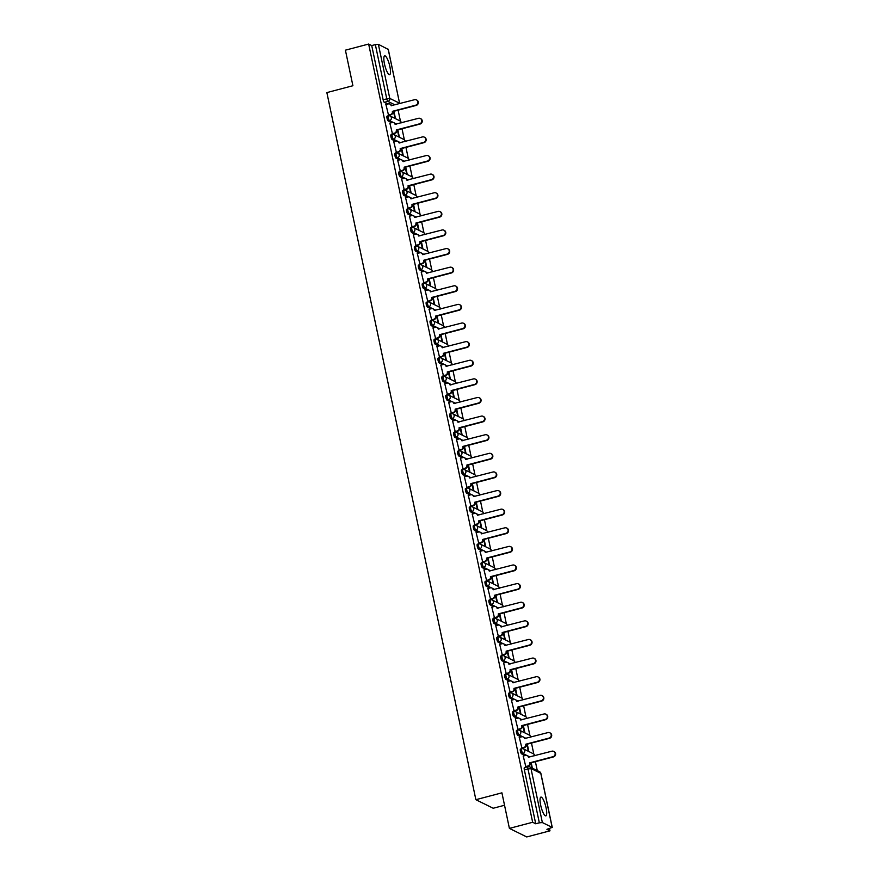 <?xml version="1.0" encoding="UTF-8"?>
<svg xmlns="http://www.w3.org/2000/svg" width="881" height="881" viewBox="0 0 881 881"><rect width="100%" height="100%" fill="white"/><g stroke="black" fill="none" stroke-linecap="round" stroke-linejoin="round"><path stroke-width="1.32" d="M520.594 749.07A2.489 0.595 75.2 0 0 520.462 749.059A2.489 0.595 75.2 0 0 520.407 751.119A2.489 0.595 75.2 0 0 521.607 753.85L522.885 753.508A2.489 0.595 -104.8 0 1 521.695 750.777A2.489 0.595 -104.8 0 1 521.75 748.718A2.489 0.595 -104.8 0 1 521.882 748.74A2.489 2.368 116.3 0 1 524.724 750.513A2.489 2.368 -63.7 0 1 522.885 753.508L526.684 755.38M516.673 730.459A2.489 0.595 75.2 0 0 516.541 730.437A2.489 0.595 75.2 0 0 516.486 732.507A2.489 0.595 75.2 0 0 517.676 735.239L518.964 734.897A2.489 0.595 -104.8 0 1 517.775 732.166A2.489 0.595 -104.8 0 1 517.83 730.107A2.489 0.595 -104.8 0 1 517.962 730.118A2.489 2.368 116.3 0 1 520.803 731.891A2.489 2.368 -63.7 0 1 518.964 734.897L522.763 736.769M512.753 711.848A2.489 0.595 75.2 0 0 512.621 711.826A2.489 0.595 75.2 0 0 512.566 713.885A2.489 0.595 75.2 0 0 513.755 716.616L515.044 716.275A2.489 0.595 -104.8 0 1 513.843 713.555A2.489 0.595 -104.8 0 1 513.909 711.485A2.489 0.595 -104.8 0 1 514.041 711.507A2.489 2.368 116.3 0 1 516.872 713.28A2.489 2.368 -63.7 0 1 515.044 716.275L518.843 718.158M508.833 693.237A2.489 0.595 75.2 0 0 508.7 693.215A2.489 0.595 75.2 0 0 508.634 695.274A2.489 0.595 75.2 0 0 509.835 698.005L511.123 697.664A2.489 0.595 -104.8 0 1 509.923 694.933A2.489 0.595 -104.8 0 1 509.989 692.873A2.489 0.595 -104.8 0 1 510.11 692.895A2.489 2.368 116.3 0 1 512.951 694.668A2.489 2.368 -63.7 0 1 511.123 697.664L514.911 699.536M504.912 674.615A2.489 0.595 75.2 0 0 504.78 674.593A2.489 0.595 75.2 0 0 504.714 676.663A2.489 0.595 75.2 0 0 505.914 679.394L507.203 679.053A2.489 0.595 -104.8 0 1 506.002 676.322A2.489 0.595 -104.8 0 1 506.057 674.262A2.489 0.595 -104.8 0 1 506.19 674.284A2.489 2.368 116.3 0 1 509.031 676.046A2.489 2.368 -63.7 0 1 507.203 679.053L510.991 680.925M500.981 656.004A2.489 0.595 75.2 0 0 500.849 655.982A2.489 0.595 75.2 0 0 500.793 658.052A2.489 0.595 75.2 0 0 501.994 660.772L503.271 660.442A2.489 0.595 -104.8 0 1 502.082 657.711A2.489 0.595 -104.8 0 1 502.137 655.64A2.489 0.595 -104.8 0 1 502.269 655.662A2.489 2.368 116.3 0 1 505.11 657.435A2.489 2.368 -63.7 0 1 503.271 660.442L507.071 662.314M497.06 637.392A2.489 0.595 75.2 0 0 496.928 637.37A2.489 0.595 75.2 0 0 496.873 639.43A2.489 0.595 75.2 0 0 498.062 642.161L499.351 641.82A2.489 0.595 -104.8 0 1 498.161 639.099A2.489 0.595 -104.8 0 1 498.217 637.029A2.489 0.595 -104.8 0 1 498.349 637.051A2.489 2.368 116.3 0 1 501.19 638.824A2.489 2.368 -63.7 0 1 499.351 641.82L503.15 643.692M493.14 618.77A2.489 0.595 75.2 0 0 493.008 618.759A2.489 0.595 75.2 0 0 492.953 620.819A2.489 0.595 75.2 0 0 494.142 623.55L495.43 623.208A2.489 0.595 -104.8 0 1 494.23 620.477A2.489 0.595 -104.8 0 1 494.296 618.418A2.489 0.595 -104.8 0 1 494.428 618.44A2.489 2.368 116.3 0 1 497.258 620.202A2.489 2.368 -63.7 0 1 495.43 623.208L499.23 625.081M489.219 600.159A2.489 0.595 75.2 0 0 489.087 600.137A2.489 0.595 75.2 0 0 489.021 602.208A2.489 0.595 75.2 0 0 490.221 604.928L491.51 604.597A2.489 0.595 -104.8 0 1 490.31 601.866A2.489 0.595 -104.8 0 1 490.376 599.807A2.489 0.595 -104.8 0 1 490.497 599.818A2.489 2.368 116.3 0 1 493.338 601.591A2.489 2.368 -63.7 0 1 491.51 604.597L495.298 606.469M485.299 581.548A2.489 0.595 75.2 0 0 485.167 581.526A2.489 0.595 75.2 0 0 485.101 583.585A2.489 0.595 75.2 0 0 486.301 586.317L487.589 585.975A2.489 0.595 -104.8 0 1 486.389 583.255A2.489 0.595 -104.8 0 1 486.444 581.185A2.489 0.595 -104.8 0 1 486.576 581.207A2.489 2.368 116.3 0 1 489.418 582.98A2.489 2.368 -63.7 0 1 487.589 585.975L491.378 587.858M481.367 562.926A2.489 0.595 75.2 0 0 481.235 562.915A2.489 0.595 75.2 0 0 481.18 564.974A2.489 0.595 75.2 0 0 482.381 567.705L483.658 567.364A2.489 0.595 -104.8 0 1 482.469 564.633A2.489 0.595 -104.8 0 1 482.524 562.574A2.489 0.595 -104.8 0 1 482.656 562.596A2.489 2.368 116.3 0 1 485.497 564.369A2.489 2.368 -63.7 0 1 483.658 567.364L487.457 569.236M477.447 544.315A2.489 0.595 75.2 0 0 477.315 544.293A2.489 0.595 75.2 0 0 477.26 546.363A2.489 0.595 75.2 0 0 478.449 549.094L479.738 548.753A2.489 0.595 -104.8 0 1 478.548 546.022A2.489 0.595 -104.8 0 1 478.603 543.962A2.489 0.595 -104.8 0 1 478.735 543.973A2.489 2.368 116.3 0 1 481.577 545.746A2.489 2.368 -63.7 0 1 479.738 548.753L483.537 550.625M473.526 525.704A2.489 0.595 75.2 0 0 473.394 525.682A2.489 0.595 75.2 0 0 473.339 527.752A2.489 0.595 75.2 0 0 474.529 530.472L475.817 530.142A2.489 0.595 -104.8 0 1 474.617 527.411A2.489 0.595 -104.8 0 1 474.683 525.34A2.489 0.595 -104.8 0 1 474.815 525.362A2.489 2.368 116.3 0 1 477.645 527.135A2.489 2.368 -63.7 0 1 475.817 530.142L479.616 532.014M469.606 507.093A2.489 0.595 75.2 0 0 469.474 507.071A2.489 0.595 75.2 0 0 469.408 509.13A2.489 0.595 75.2 0 0 470.608 511.861L471.897 511.52A2.489 0.595 -104.8 0 1 470.696 508.8A2.489 0.595 -104.8 0 1 470.762 506.729A2.489 0.595 -104.8 0 1 470.883 506.751A2.489 2.368 116.3 0 1 473.725 508.524A2.489 2.368 -63.7 0 1 471.897 511.52L475.685 513.392M465.686 488.47A2.489 0.595 75.2 0 0 465.553 488.459A2.489 0.595 75.2 0 0 465.487 490.519A2.489 0.595 75.2 0 0 466.688 493.25L467.976 492.908A2.489 0.595 -104.8 0 1 466.776 490.177A2.489 0.595 -104.8 0 1 466.831 488.118A2.489 0.595 -104.8 0 1 466.963 488.14A2.489 2.368 116.3 0 1 469.804 489.902A2.489 2.368 -63.7 0 1 467.976 492.908L471.764 494.781M461.754 469.859A2.489 0.595 75.2 0 0 461.622 469.837A2.489 0.595 75.2 0 0 461.567 471.908A2.489 0.595 75.2 0 0 462.767 474.628L464.045 474.297A2.489 0.595 -104.8 0 1 462.855 471.566A2.489 0.595 -104.8 0 1 462.91 469.507A2.489 0.595 -104.8 0 1 463.043 469.518A2.489 2.368 116.3 0 1 465.884 471.291A2.489 2.368 -63.7 0 1 464.045 474.297L467.844 476.169M457.834 451.248A2.489 0.595 75.2 0 0 457.702 451.226A2.489 0.595 75.2 0 0 457.646 453.286A2.489 0.595 75.2 0 0 458.836 456.017L460.124 455.675A2.489 0.595 -104.8 0 1 458.935 452.955A2.489 0.595 -104.8 0 1 458.99 450.885A2.489 0.595 -104.8 0 1 459.122 450.907A2.489 2.368 116.3 0 1 461.963 452.68A2.489 2.368 -63.7 0 1 460.124 455.675L463.924 457.558M453.913 432.626A2.489 0.595 75.2 0 0 453.781 432.615A2.489 0.595 75.2 0 0 453.726 434.674A2.489 0.595 75.2 0 0 454.915 437.405L456.204 437.064A2.489 0.595 -104.8 0 1 455.003 434.333A2.489 0.595 -104.8 0 1 455.07 432.274A2.489 0.595 -104.8 0 1 455.202 432.296A2.489 2.368 116.3 0 1 458.032 434.069A2.489 2.368 -63.7 0 1 456.204 437.064L460.003 438.936M449.993 414.015A2.489 0.595 75.2 0 0 449.861 413.993A2.489 0.595 75.2 0 0 449.795 416.063A2.489 0.595 75.2 0 0 450.995 418.794L452.283 418.453A2.489 0.595 -104.8 0 1 451.083 415.722A2.489 0.595 -104.8 0 1 451.149 413.663A2.489 0.595 -104.8 0 1 451.27 413.674A2.489 2.368 116.3 0 1 454.111 415.447A2.489 2.368 -63.7 0 1 452.283 418.453L456.072 420.325M446.072 395.404A2.489 0.595 75.2 0 0 445.94 395.382A2.489 0.595 75.2 0 0 445.874 397.452A2.489 0.595 75.2 0 0 447.074 400.172L448.363 399.842A2.489 0.595 -104.8 0 1 447.163 397.111A2.489 0.595 -104.8 0 1 447.218 395.04A2.489 0.595 -104.8 0 1 447.35 395.062A2.489 2.368 116.3 0 1 450.191 396.835A2.489 2.368 -63.7 0 1 448.363 399.842L452.151 401.714M442.141 376.793A2.489 0.595 75.2 0 0 442.009 376.771A2.489 0.595 75.2 0 0 441.954 378.83A2.489 0.595 75.2 0 0 443.154 381.561L444.431 381.22A2.489 0.595 -104.8 0 1 443.242 378.489A2.489 0.595 -104.8 0 1 443.297 376.429A2.489 0.595 -104.8 0 1 443.429 376.451A2.489 2.368 116.3 0 1 446.271 378.224A2.489 2.368 -63.7 0 1 444.431 381.22L448.231 383.092M438.22 358.171A2.489 0.595 75.2 0 0 438.088 358.16A2.489 0.595 75.2 0 0 438.033 360.219A2.489 0.595 75.2 0 0 439.223 362.95L440.511 362.609A2.489 0.595 -104.8 0 1 439.322 359.877A2.489 0.595 -104.8 0 1 439.377 357.818A2.489 0.595 -104.8 0 1 439.509 357.84A2.489 2.368 116.3 0 1 442.35 359.602A2.489 2.368 -63.7 0 1 440.511 362.609L444.31 364.481M434.3 339.559A2.489 0.595 75.2 0 0 434.168 339.537A2.489 0.595 75.2 0 0 434.113 341.608A2.489 0.595 75.2 0 0 435.302 344.328L436.591 343.997A2.489 0.595 -104.8 0 1 435.39 341.266A2.489 0.595 -104.8 0 1 435.456 339.196A2.489 0.595 -104.8 0 1 435.588 339.218A2.489 2.368 116.3 0 1 438.419 340.991A2.489 2.368 -63.7 0 1 436.591 343.997L440.39 345.87M430.38 320.948A2.489 0.595 75.2 0 0 430.247 320.926A2.489 0.595 75.2 0 0 430.181 322.986A2.489 0.595 75.2 0 0 431.382 325.717L432.67 325.375A2.489 0.595 -104.8 0 1 431.47 322.655A2.489 0.595 -104.8 0 1 431.536 320.585A2.489 0.595 -104.8 0 1 431.657 320.607A2.489 2.368 116.3 0 1 434.498 322.38A2.489 2.368 -63.7 0 1 432.67 325.375L436.458 327.258M426.459 302.326A2.489 0.595 75.2 0 0 426.327 302.315A2.489 0.595 75.2 0 0 426.261 304.374A2.489 0.595 75.2 0 0 427.461 307.106L428.75 306.764A2.489 0.595 -104.8 0 1 427.549 304.033A2.489 0.595 -104.8 0 1 427.604 301.974A2.489 0.595 -104.8 0 1 427.737 301.996A2.489 2.368 116.3 0 1 430.578 303.769A2.489 2.368 -63.7 0 1 428.75 306.764L432.538 308.636M422.528 283.715A2.489 0.595 75.2 0 0 422.395 283.693A2.489 0.595 75.2 0 0 422.34 285.763A2.489 0.595 75.2 0 0 423.541 288.494L424.818 288.153A2.489 0.595 -104.8 0 1 423.629 285.422A2.489 0.595 -104.8 0 1 423.684 283.363A2.489 0.595 -104.8 0 1 423.816 283.374A2.489 2.368 116.3 0 1 426.657 285.147A2.489 2.368 -63.7 0 1 424.818 288.153L428.618 290.025M418.607 265.104A2.489 0.595 75.2 0 0 418.475 265.082A2.489 0.595 75.2 0 0 418.42 267.141A2.489 0.595 75.2 0 0 419.609 269.872L420.898 269.542A2.489 0.595 -104.8 0 1 419.708 266.811A2.489 0.595 -104.8 0 1 419.763 264.74A2.489 0.595 -104.8 0 1 419.896 264.763A2.489 2.368 116.3 0 1 422.737 266.536A2.489 2.368 -63.7 0 1 420.898 269.542L424.697 271.414M414.687 246.493A2.489 0.595 75.2 0 0 414.555 246.471A2.489 0.595 75.2 0 0 414.499 248.53A2.489 0.595 75.2 0 0 415.689 251.261L416.977 250.92A2.489 0.595 -104.8 0 1 415.777 248.189A2.489 0.595 -104.8 0 1 415.843 246.129A2.489 0.595 -104.8 0 1 415.975 246.151A2.489 2.368 116.3 0 1 418.805 247.924A2.489 2.368 -63.7 0 1 416.977 250.92L420.777 252.792M410.766 227.871A2.489 0.595 75.2 0 0 410.634 227.849A2.489 0.595 75.2 0 0 410.568 229.919A2.489 0.595 75.2 0 0 411.768 232.65L413.057 232.309A2.489 0.595 -104.8 0 1 411.856 229.578A2.489 0.595 -104.8 0 1 411.923 227.518A2.489 0.595 -104.8 0 1 412.044 227.54A2.489 2.368 116.3 0 1 414.885 229.302A2.489 2.368 -63.7 0 1 413.057 232.309L416.845 234.181M406.846 209.26A2.489 0.595 75.2 0 0 406.714 209.238A2.489 0.595 75.2 0 0 406.648 211.308A2.489 0.595 75.2 0 0 407.848 214.028L409.136 213.698A2.489 0.595 -104.8 0 1 407.936 210.966A2.489 0.595 -104.8 0 1 407.991 208.896A2.489 0.595 -104.8 0 1 408.123 208.918A2.489 2.368 116.3 0 1 410.964 210.691A2.489 2.368 -63.7 0 1 409.136 213.698L412.925 215.57M402.914 190.648A2.489 0.595 75.2 0 0 402.782 190.626A2.489 0.595 75.2 0 0 402.727 192.686A2.489 0.595 75.2 0 0 403.927 195.417L405.205 195.075A2.489 0.595 -104.8 0 1 404.016 192.355A2.489 0.595 -104.8 0 1 404.071 190.285A2.489 0.595 -104.8 0 1 404.203 190.307A2.489 2.368 116.3 0 1 407.044 192.08A2.489 2.368 -63.7 0 1 405.205 195.075L409.004 196.959M398.994 172.026A2.489 0.595 75.2 0 0 398.862 172.015A2.489 0.595 75.2 0 0 398.807 174.075A2.489 0.595 75.2 0 0 399.996 176.806L401.284 176.464A2.489 0.595 -104.8 0 1 400.095 173.733A2.489 0.595 -104.8 0 1 400.15 171.674A2.489 0.595 -104.8 0 1 400.282 171.696A2.489 2.368 116.3 0 1 403.124 173.469A2.489 2.368 -63.7 0 1 401.284 176.464L405.084 178.336M395.073 153.415A2.489 0.595 75.2 0 0 394.941 153.393A2.489 0.595 75.2 0 0 394.886 155.463A2.489 0.595 75.2 0 0 396.076 158.195L397.364 157.853A2.489 0.595 -104.8 0 1 396.164 155.122A2.489 0.595 -104.8 0 1 396.23 153.063A2.489 0.595 -104.8 0 1 396.362 153.074A2.489 2.368 116.3 0 1 399.192 154.847A2.489 2.368 -63.7 0 1 397.364 157.853L401.163 159.725M391.153 134.804A2.489 0.595 75.2 0 0 391.021 134.782A2.489 0.595 75.2 0 0 390.955 136.841A2.489 0.595 75.2 0 0 392.155 139.572L393.444 139.231A2.489 0.595 -104.8 0 1 392.243 136.511A2.489 0.595 -104.8 0 1 392.309 134.441A2.489 0.595 -104.8 0 1 392.43 134.463A2.489 2.368 116.3 0 1 395.272 136.236A2.489 2.368 -63.7 0 1 393.444 139.231L397.232 141.114M387.233 116.193A2.489 0.595 75.2 0 0 387.1 116.171A2.489 0.595 75.2 0 0 387.034 118.23A2.489 0.595 75.2 0 0 388.235 120.961L389.523 120.62A2.489 0.595 -104.8 0 1 388.323 117.889A2.489 0.595 -104.8 0 1 388.378 115.829A2.489 0.595 -104.8 0 1 388.51 115.852A2.489 2.368 116.3 0 1 391.351 117.625A2.489 2.368 -63.7 0 1 389.523 120.62L393.311 122.492M389.876 66.593A9.702 2.324 75.2 0 0 384.7 55.866A9.702 2.324 75.2 0 0 384.468 63.917A9.702 2.324 75.2 0 0 389.644 74.643A9.702 2.324 75.2 0 0 389.876 66.593M546.077 807.822A9.702 2.324 75.2 0 0 540.901 797.107A9.702 2.324 75.2 0 0 540.67 805.146A9.702 2.324 75.2 0 0 545.846 815.872A9.702 2.324 75.2 0 0 546.077 807.822M509.405 828.393L501.917 792.834L475.872 799.695L326.862 92.593L352.907 85.732L345.407 50.173L368.654 44.05L532.653 822.27L509.405 828.393L526.739 836.95L549.986 830.827L549.513 828.625M537.289 770.622L535.406 761.669M533.809 754.07L531.485 743.057M529.888 735.459L527.565 724.446M525.957 716.848L523.644 705.835M522.037 698.226L519.713 687.213M518.116 679.614L515.792 668.602M514.196 661.003L511.872 649.991M510.275 642.381L507.952 631.369M506.344 623.77L504.031 612.758M502.423 605.159L500.1 594.146M498.503 586.548L496.179 575.524M494.582 567.926L492.259 556.913M490.662 549.315L488.338 538.302M486.73 530.703L484.418 519.691M482.81 512.081L480.486 501.069M478.89 493.47L476.566 482.458M474.969 474.859L472.645 463.846M471.049 456.237L468.725 445.224M467.117 437.626L464.805 426.613M463.197 419.015L460.873 408.002M459.276 400.403L456.953 389.391M455.356 381.781L453.032 370.769M451.435 363.17L449.112 352.158M447.504 344.559L445.191 333.547M443.584 325.937L441.26 314.924M439.663 307.326L437.339 296.313M435.743 288.715L433.419 277.702M431.822 270.104L429.499 259.091M427.891 251.481L425.578 240.469M423.97 232.87L421.647 221.858M420.05 214.259L417.726 203.247M416.129 195.637L413.806 184.625M412.209 177.026L409.885 166.013M408.277 158.415L405.965 147.402M404.357 139.804L402.033 128.791M400.437 121.182L398.113 110.169M504.538 805.267L493.195 808.251L475.872 799.695M549.986 830.827L546.914 829.318L552.178 827.402L542.366 822.557L539.337 822.832L527.95 768.783A2.489 0.595 -104.8 0 1 528.005 766.712A2.489 0.595 -104.8 0 1 528.137 766.734A2.489 2.368 -63.7 0 1 529.745 766.888A2.489 2.489 0 0 0 528.005 766.712L524.393 767.67A2.489 0.595 -104.8 0 1 524.525 767.692M532.653 822.27L535.725 823.79L539.337 822.832M387.772 104.057L384.314 102.35L387.926 101.392A2.489 0.595 -104.8 0 1 386.737 98.661L375.35 44.612L378.378 44.336L388.235 49.413M375.35 44.612L371.727 45.57L368.654 44.05M385.933 104.542L388.576 115.389M389.854 123.153L392.508 134M393.774 141.764L396.428 152.622M397.705 160.375L400.348 171.233M401.626 178.997L404.269 189.844M405.546 197.608L408.189 208.467M409.467 216.219L412.121 227.078M413.387 234.842L416.041 245.689M417.319 253.453L419.962 264.3M421.239 272.064L423.882 282.922M425.16 290.686L427.803 301.533M429.08 309.297L431.734 320.144M433 327.908L435.655 338.767M436.932 346.519L439.575 357.378M440.852 365.141L443.495 375.989M444.773 383.753L447.416 394.6M448.693 402.364L451.347 413.222M452.614 420.986L455.268 431.833M456.545 439.597L459.188 450.444M460.466 458.208L463.109 469.066M464.386 476.819L467.029 487.678M468.307 495.441L470.961 506.289M472.227 514.052L474.881 524.911M476.158 532.664L478.801 543.522M480.079 551.286L482.722 562.133M483.999 569.897L486.642 580.744M487.92 588.508L490.574 599.366M491.84 607.119L494.494 617.977M495.772 625.741L498.415 636.589M499.692 644.352L502.335 655.211M503.613 662.964L506.256 673.822M507.533 681.586L510.187 692.433M511.454 700.197L514.108 711.044M515.385 718.808L518.028 729.666M519.305 737.419L521.948 748.277M523.226 756.041L525.869 766.888M525.065 755.557L521.607 753.85M521.145 736.945L517.676 735.239M517.213 718.323L513.755 716.616M513.293 699.712L509.835 698.005M509.372 681.101L505.914 679.394M505.452 662.479L501.994 660.772M501.531 643.868L498.062 642.161M497.6 625.257L494.142 623.55M493.679 606.646L490.221 604.928M489.759 588.023L486.301 586.317M485.838 569.412L482.381 567.705M481.918 550.801L478.449 549.094M477.987 532.179L474.529 530.472M474.066 513.568L470.608 511.861M470.146 494.957L466.688 493.25M466.225 476.346L462.767 474.628M462.305 457.724L458.836 456.017M458.373 439.112L454.915 437.405M454.453 420.501L450.995 418.794M450.532 401.879L447.074 400.172M446.612 383.268L443.154 381.561M442.691 364.657L439.223 362.95M438.76 346.035L435.302 344.328M434.84 327.424L431.382 325.717M430.919 308.813L427.461 307.106M426.999 290.201L423.541 288.494M423.078 271.579L419.609 269.872M419.147 252.968L415.689 251.261M415.226 234.357L411.768 232.65M411.306 215.735L407.848 214.028M407.385 197.124L403.927 195.417M403.465 178.513L399.996 176.806M399.534 159.901L396.076 158.195M395.613 141.279L392.155 139.572M391.693 122.668L388.235 120.961M532.355 768.177L531.221 762.781M528.853 751.537L527.29 744.159M524.922 732.926L523.369 725.548M521.001 714.315L519.449 706.936M517.081 695.693L515.528 688.314M513.16 677.082L511.608 669.703M509.24 658.47L507.676 651.092M505.309 639.848L503.756 632.481M501.388 621.237L499.835 613.859M497.468 602.626L495.915 595.248M493.547 584.015L491.994 576.637M489.627 565.393L488.063 558.014M485.695 546.782L484.143 539.403M481.775 528.171L480.222 520.792M477.854 509.548L476.302 502.181M473.934 490.937L472.381 483.559M470.014 472.326L468.45 464.948M466.082 453.715L464.529 446.337M462.162 435.093L460.609 427.714M458.241 416.482L456.688 409.103M454.321 397.871L452.768 390.492M450.4 379.248L448.836 371.881M446.469 360.637L444.916 353.259M442.548 342.026L440.996 334.648M438.628 323.404L437.075 316.037M434.707 304.793L433.155 297.415M430.787 286.182L429.223 278.803M426.856 267.571L425.303 260.192M422.935 248.949L421.382 241.581M419.015 230.337L417.462 222.959M415.094 211.726L413.541 204.348M411.174 193.104L409.61 185.737M407.242 174.493L405.689 167.115M403.322 155.882L401.769 148.504M399.401 137.271L397.849 129.892M395.481 118.649L393.928 111.27M393.488 111.391L394.963 118.395M535.725 823.79L524.327 769.73A2.489 0.595 -104.8 0 1 524.393 767.67M371.727 45.57L383.114 99.619A2.489 0.595 75.2 0 0 384.314 102.35M397.408 130.003L398.884 137.007M401.329 148.625L402.804 155.629M405.249 167.236L406.725 174.24M409.169 185.847L410.645 192.851M413.101 204.458L414.577 211.462M417.021 223.08L418.497 230.084M420.942 241.691L422.417 248.695M424.862 260.302L426.338 267.306M428.783 278.925L430.258 285.929M432.714 297.536L434.19 304.54M436.635 316.147L438.11 323.151M440.555 334.769L442.031 341.762M444.476 353.38L445.951 360.384M448.396 371.991L449.872 378.995M452.327 390.602L453.803 397.606M456.248 409.225L457.724 416.228M460.168 427.836L461.644 434.84M464.089 446.447L465.564 453.451M468.009 465.069L469.485 472.073M471.941 483.68L473.416 490.684M475.861 502.291L477.337 509.295M479.782 520.902L481.257 527.906M483.702 539.524L485.178 546.528M487.622 558.136L489.098 565.139M491.554 576.747L493.03 583.751M495.474 595.369L496.95 602.373M499.395 613.98L500.871 620.984M503.315 632.591L504.791 639.595M507.236 651.202L508.711 658.206M511.167 669.824L512.643 676.828M515.088 688.435L516.563 695.439M519.008 707.047L520.484 714.051M522.929 725.669L524.404 732.673M526.849 744.28L528.325 751.284M530.78 762.891L531.838 767.924M388.069 115.18L390.558 114.53A2.489 2.368 -63.7 0 0 392.386 111.524L392.838 111.755A2.489 2.368 116.3 0 1 390.999 114.75L388.477 115.422M392.353 111.347L415.711 105.191A2.863 2.72 -63.7 0 0 416.405 99.883A2.863 2.72 -63.7 0 0 414.555 99.707L391.153 105.676A2.489 2.368 -63.7 0 0 389.92 104.068L390.371 104.288A2.489 2.368 116.3 0 1 391.571 105.764M416.405 99.883L416.845 100.104A2.863 2.72 116.3 0 1 416.162 105.423L392.805 111.568M389.92 104.068A2.489 2.368 -63.7 0 0 388.312 103.914L385.834 104.564M391.99 133.802L394.479 133.141A2.489 2.368 -63.7 0 0 396.307 130.146L396.758 130.366A2.489 2.368 116.3 0 1 394.93 133.361L392.408 134.033M396.274 129.959L419.631 123.814A2.863 2.72 -63.7 0 0 420.325 118.506A2.863 2.72 -63.7 0 0 418.475 118.318L395.073 124.298A2.489 2.368 -63.7 0 0 393.84 122.679L394.292 122.9A2.489 2.368 116.3 0 1 395.492 124.375M420.325 118.506L420.777 118.726A2.863 2.72 116.3 0 1 420.083 124.034L396.725 130.19M393.84 122.679A2.489 2.368 -63.7 0 0 392.243 122.525L389.754 123.175M395.921 152.413L398.399 151.763A2.489 2.368 -63.7 0 0 400.227 148.757L400.679 148.977A2.489 2.368 116.3 0 1 398.851 151.984L396.329 152.644M400.194 148.581L423.552 142.425A2.863 2.72 -63.7 0 0 424.246 137.117A2.863 2.72 -63.7 0 0 422.395 136.94L399.005 142.909A2.489 2.368 -63.7 0 0 397.76 141.29L398.212 141.522A2.489 2.368 116.3 0 1 399.412 142.986M424.246 137.117L424.697 137.337A2.863 2.72 116.3 0 1 424.003 142.645L400.646 148.801M397.76 141.29A2.489 2.368 -63.7 0 0 396.164 141.136L393.675 141.797M399.842 171.024L402.32 170.374A2.489 2.368 -63.7 0 0 404.159 167.368L404.61 167.588A2.489 2.368 116.3 0 1 402.771 170.595L400.249 171.255M404.115 167.192L427.483 161.036A2.863 2.72 -63.7 0 0 428.166 155.728A2.863 2.72 -63.7 0 0 426.327 155.552L402.925 161.52A2.489 2.368 -63.7 0 0 401.692 159.913L402.143 160.133A2.489 2.368 116.3 0 1 403.344 161.608M428.166 155.728L428.618 155.948A2.863 2.72 116.3 0 1 427.924 161.267L404.566 167.412M401.692 159.913A2.489 2.368 -63.7 0 0 400.084 159.758L397.606 160.408M403.762 189.646L406.24 188.986A2.489 2.368 -63.7 0 0 408.079 185.99L408.531 186.21A2.489 2.368 116.3 0 1 406.692 189.206L404.17 189.878M408.035 185.803L431.404 179.658A2.863 2.72 -63.7 0 0 432.086 174.339A2.863 2.72 -63.7 0 0 430.247 174.163L406.846 180.142A2.489 2.368 -63.7 0 0 405.612 178.524L406.064 178.744A2.489 2.368 116.3 0 1 407.264 180.22M432.086 174.339L432.538 174.57A2.863 2.72 116.3 0 1 431.855 179.878L408.487 186.034M405.612 178.524A2.489 2.368 -63.7 0 0 404.005 178.369L401.527 179.019M407.683 208.257L410.172 207.597A2.489 2.368 -63.7 0 0 412 204.601L412.451 204.821A2.489 2.368 116.3 0 1 410.612 207.828L408.09 208.489M411.967 204.425L435.324 198.269A2.863 2.72 -63.7 0 0 436.018 192.961A2.863 2.72 -63.7 0 0 434.168 192.774L410.766 198.754A2.489 2.368 -63.7 0 0 409.533 197.135L409.984 197.355A2.489 2.368 116.3 0 1 411.185 198.831M436.018 192.961L436.458 193.181A2.863 2.72 116.3 0 1 435.776 198.489L412.418 204.645M409.533 197.135A2.489 2.368 -63.7 0 0 407.925 196.981L405.447 197.63M411.603 226.869L414.092 226.219A2.489 2.368 -63.7 0 0 415.92 223.212L416.372 223.433A2.489 2.368 116.3 0 1 414.544 226.439L412.022 227.1M415.887 223.036L439.245 216.88A2.863 2.72 -63.7 0 0 439.938 211.572A2.863 2.72 -63.7 0 0 438.088 211.396L414.687 217.365A2.489 2.368 -63.7 0 0 413.453 215.757L413.905 215.977A2.489 2.368 116.3 0 1 415.105 217.442M439.938 211.572L440.39 211.792A2.863 2.72 116.3 0 1 439.696 217.1L416.339 223.256M413.453 215.757A2.489 2.368 -63.7 0 0 411.856 215.592L409.368 216.252M415.535 245.48L418.012 244.83A2.489 2.368 -63.7 0 0 419.841 241.823L420.292 242.055A2.489 2.368 116.3 0 1 418.464 245.05L415.942 245.722M419.808 241.647L443.165 235.491A2.863 2.72 -63.7 0 0 443.859 230.183A2.863 2.72 -63.7 0 0 442.009 230.007L418.618 235.987A2.489 2.368 -63.7 0 0 417.374 234.368L417.825 234.588A2.489 2.368 116.3 0 1 419.026 236.064M443.859 230.183L444.31 230.404A2.863 2.72 116.3 0 1 443.617 235.723L420.259 241.868M417.374 234.368A2.489 2.368 -63.7 0 0 415.777 234.214L413.288 234.864M419.455 264.102L421.933 263.441A2.489 2.368 -63.7 0 0 423.772 260.446L424.224 260.666A2.489 2.368 116.3 0 1 422.384 263.661L419.863 264.333M423.728 260.258L447.096 254.113A2.863 2.72 -63.7 0 0 447.779 248.805A2.863 2.72 -63.7 0 0 445.94 248.618L422.539 254.598A2.489 2.368 -63.7 0 0 421.305 252.979L421.757 253.199A2.489 2.368 116.3 0 1 422.957 254.675M447.779 248.805L448.231 249.026A2.863 2.72 116.3 0 1 447.537 254.334L424.179 260.49M421.305 252.979A2.489 2.368 -63.7 0 0 419.697 252.825L417.22 253.475M423.376 282.713L425.853 282.063A2.489 2.368 -63.7 0 0 427.692 279.057L428.144 279.277A2.489 2.368 116.3 0 1 426.305 282.283L423.783 282.944M427.648 278.881L451.017 272.725A2.863 2.72 -63.7 0 0 451.7 267.417A2.863 2.72 -63.7 0 0 449.861 267.24L426.459 273.209A2.489 2.368 -63.7 0 0 425.226 271.59L425.677 271.822A2.489 2.368 116.3 0 1 426.878 273.286M451.7 267.417L452.151 267.637A2.863 2.72 116.3 0 1 451.468 272.945L428.1 279.101M425.226 271.59A2.489 2.368 -63.7 0 0 423.618 271.436L421.14 272.097M427.296 301.324L429.785 300.674A2.489 2.368 -63.7 0 0 431.613 297.668L432.064 297.899A2.489 2.368 116.3 0 1 430.225 300.895L427.703 301.555M431.58 297.492L454.937 291.336A2.863 2.72 -63.7 0 0 455.631 286.028A2.863 2.72 -63.7 0 0 453.781 285.851L430.38 291.82A2.489 2.368 -63.7 0 0 429.146 290.212L429.598 290.433A2.489 2.368 116.3 0 1 430.798 291.908M455.631 286.028L456.072 286.248A2.863 2.72 116.3 0 1 455.389 291.567L432.031 297.712M429.146 290.212A2.489 2.368 -63.7 0 0 427.538 290.058L425.06 290.708M431.216 319.946L433.705 319.285A2.489 2.368 -63.7 0 0 435.533 316.29L435.985 316.51A2.489 2.368 116.3 0 1 434.157 319.506L431.635 320.177M435.5 316.103L458.858 309.958A2.863 2.72 -63.7 0 0 459.552 304.639A2.863 2.72 -63.7 0 0 457.702 304.463L434.3 310.442A2.489 2.368 -63.7 0 0 433.067 308.824L433.518 309.044A2.489 2.368 116.3 0 1 434.718 310.519M459.552 304.639L460.003 304.87A2.863 2.72 116.3 0 1 459.309 310.178L435.952 316.334M433.067 308.824A2.489 2.368 -63.7 0 0 431.47 308.669L428.981 309.319M435.148 338.557L437.626 337.897A2.489 2.368 -63.7 0 0 439.454 334.901L439.905 335.121A2.489 2.368 116.3 0 1 438.077 338.128L435.555 338.789M439.421 334.725L462.778 328.569A2.863 2.72 -63.7 0 0 463.472 323.261A2.863 2.72 -63.7 0 0 461.622 323.085L438.231 329.054A2.489 2.368 -63.7 0 0 436.987 327.435L437.439 327.655A2.489 2.368 116.3 0 1 438.639 329.131M463.472 323.261L463.924 323.481A2.863 2.72 116.3 0 1 463.23 328.789L439.872 334.945M436.987 327.435A2.489 2.368 -63.7 0 0 435.39 327.28L432.901 327.93M439.068 357.168L441.546 356.519A2.489 2.368 -63.7 0 0 443.385 353.512L443.837 353.733A2.489 2.368 116.3 0 1 441.998 356.739L439.476 357.4M443.341 353.336L466.71 347.18A2.863 2.72 -63.7 0 0 467.393 341.872A2.863 2.72 -63.7 0 0 465.553 341.696L442.152 347.665A2.489 2.368 -63.7 0 0 440.918 346.057L441.37 346.277A2.489 2.368 116.3 0 1 442.57 347.742M467.393 341.872L467.844 342.092A2.863 2.72 116.3 0 1 467.15 347.4L443.793 353.556M440.918 346.057A2.489 2.368 -63.7 0 0 439.311 345.892L436.833 346.552M442.989 375.78L445.467 375.13A2.489 2.368 -63.7 0 0 447.306 372.123L447.757 372.355A2.489 2.368 116.3 0 1 445.918 375.35L443.396 376.022M447.262 371.947L470.63 365.802A2.863 2.72 -63.7 0 0 471.313 360.483A2.863 2.72 -63.7 0 0 469.474 360.307L446.072 366.287A2.489 2.368 -63.7 0 0 444.839 364.668L445.29 364.888A2.489 2.368 116.3 0 1 446.491 366.364M471.313 360.483L471.764 360.714A2.863 2.72 116.3 0 1 471.082 366.022L447.713 372.167M444.839 364.668A2.489 2.368 -63.7 0 0 443.231 364.514L440.753 365.163M446.909 394.402L449.398 393.741A2.489 2.368 -63.7 0 0 451.226 390.746L451.678 390.966A2.489 2.368 116.3 0 1 449.839 393.972L447.317 394.633M451.193 390.569L474.551 384.413A2.863 2.72 -63.7 0 0 475.244 379.105A2.863 2.72 -63.7 0 0 473.394 378.918L449.993 384.898A2.489 2.368 -63.7 0 0 448.759 383.279L449.211 383.499A2.489 2.368 116.3 0 1 450.411 384.975M475.244 379.105L475.685 379.326A2.863 2.72 116.3 0 1 475.002 384.634L451.645 390.79M448.759 383.279A2.489 2.368 -63.7 0 0 447.152 383.125L444.674 383.775M450.83 413.013L453.319 412.363A2.489 2.368 -63.7 0 0 455.147 409.357L455.598 409.577A2.489 2.368 116.3 0 1 453.77 412.583L451.248 413.244M455.114 409.18L478.471 403.024A2.863 2.72 -63.7 0 0 479.165 397.716A2.863 2.72 -63.7 0 0 477.315 397.54L453.913 403.509A2.489 2.368 -63.7 0 0 452.68 401.89L453.131 402.121A2.489 2.368 116.3 0 1 454.332 403.586M479.165 397.716L479.616 397.937A2.863 2.72 116.3 0 1 478.923 403.245L455.565 409.401M452.68 401.89A2.489 2.368 -63.7 0 0 451.083 401.736L448.594 402.397M454.761 431.624L457.239 430.974A2.489 2.368 -63.7 0 0 459.067 427.968L459.519 428.199A2.489 2.368 116.3 0 1 457.691 431.194L455.169 431.855M459.034 427.792L482.392 421.636A2.863 2.72 -63.7 0 0 483.085 416.328A2.863 2.72 -63.7 0 0 481.235 416.151L457.845 422.12A2.489 2.368 -63.7 0 0 456.6 420.512L457.052 420.733A2.489 2.368 116.3 0 1 458.252 422.208M483.085 416.328L483.537 416.548A2.863 2.72 116.3 0 1 482.843 421.867L459.486 428.012M456.6 420.512A2.489 2.368 -63.7 0 0 455.003 420.358L452.515 421.008M458.682 450.246L461.159 449.585A2.489 2.368 -63.7 0 0 462.999 446.59L463.45 446.81A2.489 2.368 116.3 0 1 461.611 449.806L459.089 450.477M462.954 446.403L486.323 440.258A2.863 2.72 -63.7 0 0 487.006 434.939A2.863 2.72 -63.7 0 0 485.167 434.762L461.765 440.742A2.489 2.368 -63.7 0 0 460.532 439.123L460.983 439.344A2.489 2.368 116.3 0 1 462.184 440.819M487.006 434.939L487.457 435.17A2.863 2.72 116.3 0 1 486.764 440.478L463.406 446.634M460.532 439.123A2.489 2.368 -63.7 0 0 458.924 438.969L456.446 439.619M462.602 468.857L465.08 468.196A2.489 2.368 -63.7 0 0 466.919 465.201L467.37 465.421A2.489 2.368 116.3 0 1 465.531 468.428L463.01 469.088M466.875 465.025L490.243 458.869A2.863 2.72 -63.7 0 0 490.926 453.561A2.863 2.72 -63.7 0 0 489.087 453.385L465.686 459.353A2.489 2.368 -63.7 0 0 464.452 457.735L464.904 457.955A2.489 2.368 116.3 0 1 466.104 459.43M490.926 453.561L491.378 453.781A2.863 2.72 116.3 0 1 490.695 459.089L467.326 465.245M464.452 457.735A2.489 2.368 -63.7 0 0 462.844 457.58L460.367 458.241M466.523 487.468L469.011 486.819A2.489 2.368 -63.7 0 0 470.839 483.812L471.291 484.032A2.489 2.368 116.3 0 1 469.452 487.039L466.93 487.7M470.806 483.636L494.164 477.48A2.863 2.72 -63.7 0 0 494.858 472.172A2.863 2.72 -63.7 0 0 493.008 471.996L469.606 477.965A2.489 2.368 -63.7 0 0 468.373 476.357L468.824 476.577A2.489 2.368 116.3 0 1 470.025 478.042M494.858 472.172L495.298 472.392A2.863 2.72 116.3 0 1 494.615 477.7L471.258 483.856M468.373 476.357A2.489 2.368 -63.7 0 0 466.765 476.192L464.287 476.852M470.443 506.079L472.932 505.43A2.489 2.368 -63.7 0 0 474.76 502.423L475.211 502.655A2.489 2.368 116.3 0 1 473.383 505.65L470.861 506.322M474.727 502.247L498.084 496.102A2.863 2.72 -63.7 0 0 498.778 490.783A2.863 2.72 -63.7 0 0 496.928 490.607L473.526 496.587A2.489 2.368 -63.7 0 0 472.293 494.968L472.745 495.188A2.489 2.368 116.3 0 1 473.945 496.664M498.778 490.783L499.23 491.014A2.863 2.72 116.3 0 1 498.536 496.322L475.178 502.467M472.293 494.968A2.489 2.368 -63.7 0 0 470.696 494.814L468.207 495.463M474.374 524.702L476.852 524.041A2.489 2.368 -63.7 0 0 478.68 521.045L479.132 521.266A2.489 2.368 116.3 0 1 477.304 524.272L474.782 524.933M478.647 520.869L502.005 514.713A2.863 2.72 -63.7 0 0 502.699 509.405A2.863 2.72 -63.7 0 0 500.849 509.218L477.458 515.198A2.489 2.368 -63.7 0 0 476.214 513.579L476.665 513.799A2.489 2.368 116.3 0 1 477.865 515.275M502.699 509.405L503.15 509.625A2.863 2.72 116.3 0 1 502.456 514.933L479.099 521.089M476.214 513.579A2.489 2.368 -63.7 0 0 474.617 513.425L472.128 514.075M478.295 543.313L480.773 542.663A2.489 2.368 -63.7 0 0 482.612 539.657L483.063 539.877A2.489 2.368 116.3 0 1 481.224 542.883L478.702 543.544M482.568 539.48L505.936 533.324A2.863 2.72 -63.7 0 0 506.619 528.016A2.863 2.72 -63.7 0 0 504.78 527.84L481.378 533.809A2.489 2.368 -63.7 0 0 480.145 532.19L480.597 532.421A2.489 2.368 116.3 0 1 481.797 533.886M506.619 528.016L507.071 528.237A2.863 2.72 116.3 0 1 506.377 533.545L483.019 539.701M480.145 532.19A2.489 2.368 -63.7 0 0 478.537 532.036L476.059 532.697M482.215 561.924L484.693 561.274A2.489 2.368 -63.7 0 0 486.532 558.268L486.984 558.499A2.489 2.368 116.3 0 1 485.145 561.494L482.623 562.155M486.488 558.091L509.857 551.935A2.863 2.72 -63.7 0 0 510.54 546.627A2.863 2.72 -63.7 0 0 508.7 546.451L485.299 552.42A2.489 2.368 -63.7 0 0 484.065 550.812L484.517 551.032A2.489 2.368 116.3 0 1 485.717 552.508M510.54 546.627L510.991 546.848A2.863 2.72 116.3 0 1 510.308 552.167L486.94 558.312M484.065 550.812A2.489 2.368 -63.7 0 0 482.458 550.658L479.98 551.308M486.136 580.546L488.625 579.885A2.489 2.368 -63.7 0 0 490.453 576.89L490.904 577.11A2.489 2.368 116.3 0 1 489.065 580.105L486.543 580.777M490.42 576.703L513.777 570.558A2.863 2.72 -63.7 0 0 514.471 565.25A2.863 2.72 -63.7 0 0 512.621 565.062L489.219 571.042A2.489 2.368 -63.7 0 0 487.986 569.423L488.437 569.644A2.489 2.368 116.3 0 1 489.638 571.119M514.471 565.25L514.911 565.47A2.863 2.72 116.3 0 1 514.229 570.778L490.871 576.934M487.986 569.423A2.489 2.368 -63.7 0 0 486.378 569.269L483.9 569.919M490.056 599.157L492.545 598.507A2.489 2.368 -63.7 0 0 494.373 595.501L494.825 595.721A2.489 2.368 116.3 0 1 492.997 598.728L490.475 599.388M494.34 595.325L517.698 589.169A2.863 2.72 -63.7 0 0 518.391 583.861A2.863 2.72 -63.7 0 0 516.541 583.685L493.14 589.653A2.489 2.368 -63.7 0 0 491.906 588.034L492.358 588.266A2.489 2.368 116.3 0 1 493.558 589.73M518.391 583.861L518.843 584.081A2.863 2.72 116.3 0 1 518.149 589.389L494.792 595.545M491.906 588.034A2.489 2.368 -63.7 0 0 490.31 587.88L487.821 588.541M493.988 617.768L496.466 617.118A2.489 2.368 -63.7 0 0 498.294 614.112L498.745 614.332A2.489 2.368 116.3 0 1 496.917 617.339L494.395 617.999M498.261 613.936L521.618 607.78A2.863 2.72 -63.7 0 0 522.312 602.472A2.863 2.72 -63.7 0 0 520.462 602.296L497.071 608.264A2.489 2.368 -63.7 0 0 495.827 606.657L496.278 606.877A2.489 2.368 116.3 0 1 497.479 608.353M522.312 602.472L522.763 602.692A2.863 2.72 116.3 0 1 522.07 608L498.712 614.156M495.827 606.657A2.489 2.368 -63.7 0 0 494.23 606.491L491.741 607.152M497.908 636.379L500.386 635.73A2.489 2.368 -63.7 0 0 502.225 632.734L502.677 632.954A2.489 2.368 116.3 0 1 500.837 635.95L498.316 636.622M502.181 632.547L525.55 626.402A2.863 2.72 -63.7 0 0 526.232 621.083A2.863 2.72 -63.7 0 0 524.393 620.907L500.992 626.887A2.489 2.368 -63.7 0 0 499.758 625.268L500.21 625.488A2.489 2.368 116.3 0 1 501.41 626.964M526.232 621.083L526.684 621.314A2.863 2.72 116.3 0 1 525.99 626.622L502.633 632.767M499.758 625.268A2.489 2.368 -63.7 0 0 498.15 625.114L495.673 625.763M501.829 655.001L504.306 654.341A2.489 2.368 -63.7 0 0 506.146 651.345L506.597 651.566A2.489 2.368 116.3 0 1 504.758 654.572L502.236 655.233M506.101 651.169L529.47 645.013A2.863 2.72 -63.7 0 0 530.153 639.705A2.863 2.72 -63.7 0 0 528.314 639.518L504.912 645.498A2.489 2.368 -63.7 0 0 503.679 643.879L504.13 644.099A2.489 2.368 116.3 0 1 505.331 645.575M530.153 639.705L530.604 639.925A2.863 2.72 116.3 0 1 529.922 645.233L506.553 651.389M503.679 643.879A2.489 2.368 -63.7 0 0 502.071 643.725L499.593 644.374M505.749 673.613L508.238 672.963A2.489 2.368 -63.7 0 0 510.066 669.956L510.517 670.177A2.489 2.368 116.3 0 1 508.678 673.183L506.157 673.844M510.033 669.78L533.39 663.624A2.863 2.72 -63.7 0 0 534.084 658.316A2.863 2.72 -63.7 0 0 532.234 658.14L508.833 664.109A2.489 2.368 -63.7 0 0 507.599 662.49L508.051 662.721A2.489 2.368 116.3 0 1 509.251 664.186M534.084 658.316L534.525 658.536A2.863 2.72 116.3 0 1 533.842 663.845L510.484 670M507.599 662.49A2.489 2.368 -63.7 0 0 505.991 662.336L503.514 662.997M509.67 692.224L512.158 691.574A2.489 2.368 -63.7 0 0 513.986 688.568L514.438 688.799A2.489 2.368 116.3 0 1 512.61 691.794L510.088 692.466M513.953 688.391L537.311 682.235A2.863 2.72 -63.7 0 0 538.005 676.927A2.863 2.72 -63.7 0 0 536.155 676.751L512.753 682.72A2.489 2.368 -63.7 0 0 511.52 681.112L511.971 681.332A2.489 2.368 116.3 0 1 513.171 682.808M538.005 676.927L538.456 677.148A2.863 2.72 116.3 0 1 537.762 682.467L514.405 688.612M511.52 681.112A2.489 2.368 -63.7 0 0 509.923 680.958L507.434 681.608M513.601 710.846L516.079 710.185A2.489 2.368 -63.7 0 0 517.907 707.19L518.358 707.41A2.489 2.368 116.3 0 1 516.53 710.405L514.008 711.077M517.874 707.003L541.231 700.858A2.863 2.72 -63.7 0 0 541.925 695.55A2.863 2.72 -63.7 0 0 540.075 695.362L516.684 701.342A2.489 2.368 -63.7 0 0 515.44 699.723L515.892 699.943A2.489 2.368 116.3 0 1 517.092 701.419M541.925 695.55L542.377 695.77A2.863 2.72 116.3 0 1 541.683 701.078L518.325 707.234M515.44 699.723A2.489 2.368 -63.7 0 0 513.843 699.569L511.354 700.219M517.521 729.457L519.999 728.807A2.489 2.368 -63.7 0 0 521.838 725.801L522.29 726.021A2.489 2.368 116.3 0 1 520.451 729.028L517.929 729.688M521.794 725.625L545.163 719.469A2.863 2.72 -63.7 0 0 545.846 714.161A2.863 2.72 -63.7 0 0 544.006 713.984L520.605 719.953A2.489 2.368 -63.7 0 0 519.372 718.334L519.823 718.566A2.489 2.368 116.3 0 1 521.023 720.03M545.846 714.161L546.297 714.381A2.863 2.72 116.3 0 1 545.603 719.689L522.246 725.845M519.372 718.334A2.489 2.368 -63.7 0 0 517.764 718.18L515.286 718.841M521.442 748.068L523.92 747.418A2.489 2.368 -63.7 0 0 525.759 744.412L526.21 744.632A2.489 2.368 116.3 0 1 524.371 747.639L521.849 748.299M525.715 744.236L549.083 738.08A2.863 2.72 -63.7 0 0 549.766 732.772A2.863 2.72 -63.7 0 0 547.927 732.596L524.525 738.564A2.489 2.368 -63.7 0 0 523.292 736.957L523.743 737.177A2.489 2.368 116.3 0 1 524.944 738.652M549.766 732.772L550.218 732.992A2.863 2.72 116.3 0 1 549.535 738.311L526.166 744.456M523.292 736.957A2.489 2.368 -63.7 0 0 521.684 736.802L519.206 737.452M525.362 766.69L527.851 766.03A2.489 2.368 -63.7 0 0 529.679 763.034L530.131 763.254A2.489 2.368 116.3 0 1 528.292 766.25L525.77 766.922M529.646 762.847L553.004 756.702A2.863 2.72 -63.7 0 0 553.697 751.383A2.863 2.72 -63.7 0 0 551.847 751.207L528.446 757.186A2.489 2.368 -63.7 0 0 527.212 755.568L527.664 755.788A2.489 2.368 116.3 0 1 528.864 757.264M553.697 751.383L554.138 751.614A2.863 2.72 116.3 0 1 553.455 756.922L530.098 763.078M527.212 755.568A2.489 2.368 -63.7 0 0 525.605 755.413L523.127 756.063M552.178 827.402L540.791 773.353L530.979 768.507L542.366 822.557M394.963 104.861L387.926 101.392A2.489 2.368 116.3 0 0 389.765 98.386L399.578 103.231L388.18 49.182M378.378 44.336L389.765 98.386L383.114 99.619M529.922 756.988L528.137 756.096M526.001 738.366L524.206 737.485M522.081 719.755L520.286 718.874M518.16 701.144L516.365 700.252M514.229 682.522L512.445 681.641M510.308 663.911L508.524 663.03M506.388 645.299L504.593 644.407M502.467 626.677L500.672 625.796M498.547 608.066L496.752 607.185M494.615 589.455L492.831 588.574M490.695 570.844L488.911 569.952M486.775 552.222L484.979 551.341M482.854 533.611L481.059 532.73M478.934 515L477.139 514.108M475.002 496.377L473.218 495.496M471.082 477.766L469.287 476.885M467.161 459.155L465.366 458.274M463.241 440.544L461.446 439.652M459.32 421.922L457.525 421.041M455.389 403.311L453.605 402.43M451.468 384.7L449.673 383.808M447.548 366.078L445.753 365.197M443.628 347.466L441.833 346.585M439.707 328.855L437.912 327.974M435.776 310.244L433.992 309.352M431.855 291.622L430.06 290.741M427.935 273.011L426.14 272.13M424.014 254.4L422.219 253.508M420.094 235.778L418.299 234.897M416.162 217.167L414.378 216.286M412.242 198.555L410.447 197.663M408.321 179.944L406.526 179.052M404.401 161.322L402.606 160.441M400.481 142.711L398.686 141.83M396.549 124.1L394.765 123.208M401.207 122.866A2.489 2.368 -63.7 0 0 399.919 120.851A2.489 2.489 0 0 1 401.296 122.844M405.128 141.489A2.489 2.368 -63.7 0 0 403.85 139.462A2.489 2.489 0 0 1 405.227 141.456M409.059 160.1A2.489 2.368 -63.7 0 0 407.771 158.073A2.489 2.489 0 0 1 409.147 160.078M412.98 178.711A2.489 2.368 -63.7 0 0 411.691 176.696A2.489 2.489 0 0 1 413.068 178.689M416.9 197.322A2.489 2.368 -63.7 0 0 415.612 195.307A2.489 2.489 0 0 1 416.988 197.3M420.821 215.944A2.489 2.368 -63.7 0 0 419.532 213.918A2.489 2.489 0 0 1 420.909 215.922M424.741 234.555A2.489 2.368 -63.7 0 0 423.464 232.529A2.489 2.489 0 0 1 424.84 234.533M428.673 253.166A2.489 2.368 -63.7 0 0 427.384 251.151A2.489 2.489 0 0 1 428.761 253.144M432.593 271.789A2.489 2.368 -63.7 0 0 431.305 269.762A2.489 2.489 0 0 1 432.681 271.755M436.513 290.4A2.489 2.368 -63.7 0 0 435.225 288.373A2.489 2.489 0 0 1 436.602 290.378M440.434 309.011A2.489 2.368 -63.7 0 0 439.145 306.995A2.489 2.489 0 0 1 440.522 308.989M444.354 327.622A2.489 2.368 -63.7 0 0 443.077 325.607A2.489 2.489 0 0 1 444.453 327.6M448.286 346.244A2.489 2.368 -63.7 0 0 446.997 344.218A2.489 2.489 0 0 1 448.374 346.222M452.206 364.855A2.489 2.368 -63.7 0 0 450.918 362.829A2.489 2.489 0 0 1 452.294 364.833M456.127 383.466A2.489 2.368 -63.7 0 0 454.838 381.451A2.489 2.489 0 0 1 456.215 383.444M460.047 402.088A2.489 2.368 -63.7 0 0 458.759 400.062A2.489 2.489 0 0 1 460.135 402.055M463.968 420.7A2.489 2.368 -63.7 0 0 462.69 418.673A2.489 2.489 0 0 1 464.067 420.678M467.899 439.311A2.489 2.368 -63.7 0 0 466.611 437.295A2.489 2.489 0 0 1 467.987 439.289M471.82 457.922A2.489 2.368 -63.7 0 0 470.531 455.906A2.489 2.489 0 0 1 471.908 457.9M475.74 476.544A2.489 2.368 -63.7 0 0 474.452 474.518A2.489 2.489 0 0 1 475.828 476.522M479.66 495.155A2.489 2.368 -63.7 0 0 478.372 493.129A2.489 2.489 0 0 1 479.749 495.133M483.581 513.766A2.489 2.368 -63.7 0 0 482.303 511.751A2.489 2.489 0 0 1 483.68 513.744M487.512 532.388A2.489 2.368 -63.7 0 0 486.224 530.362A2.489 2.489 0 0 1 487.6 532.355M491.433 550.999A2.489 2.368 -63.7 0 0 490.144 548.973A2.489 2.489 0 0 1 491.521 550.977M495.353 569.611A2.489 2.368 -63.7 0 0 494.065 567.595A2.489 2.489 0 0 1 495.441 569.589M499.274 588.233A2.489 2.368 -63.7 0 0 497.985 586.206A2.489 2.489 0 0 1 499.362 588.2M503.194 606.844A2.489 2.368 -63.7 0 0 501.917 604.818A2.489 2.489 0 0 1 503.293 606.822M507.126 625.455A2.489 2.368 -63.7 0 0 505.837 623.44A2.489 2.489 0 0 1 507.214 625.433M511.046 644.066A2.489 2.368 -63.7 0 0 509.758 642.051A2.489 2.489 0 0 1 511.134 644.044M514.967 662.688A2.489 2.368 -63.7 0 0 513.678 660.662A2.489 2.489 0 0 1 515.055 662.666M518.887 681.299A2.489 2.368 -63.7 0 0 517.599 679.273A2.489 2.489 0 0 1 518.975 681.277M522.807 699.91A2.489 2.368 -63.7 0 0 521.53 697.895A2.489 2.489 0 0 1 522.907 699.888M526.739 718.533A2.489 2.368 -63.7 0 0 525.45 716.506A2.489 2.489 0 0 1 526.827 718.5M530.659 737.144A2.489 2.368 -63.7 0 0 529.371 735.117A2.489 2.489 0 0 1 530.747 737.122M534.58 755.755A2.489 2.368 -63.7 0 0 533.291 753.74A2.489 2.489 0 0 1 534.668 755.733M524.327 769.73L530.979 768.507A2.489 2.368 -63.7 0 0 529.745 766.888L539.557 771.734A2.489 2.368 -63.7 0 1 540.791 773.353L540.835 773.584M388.279 49.281L399.611 103.484M520.462 749.059L521.75 748.718A2.489 2.489 0 0 1 523.49 748.894L533.291 753.74M516.541 730.437L517.83 730.107A2.489 2.489 0 0 1 519.57 730.272L529.371 735.117M512.621 711.826L513.909 711.485A2.489 2.489 0 0 1 515.638 711.661L525.45 716.506M508.7 693.215L509.989 692.873A2.489 2.489 0 0 1 511.718 693.05L521.53 697.895M504.78 674.593L506.057 674.262A2.489 2.489 0 0 1 507.797 674.439L517.599 679.273M500.849 655.982L502.137 655.64A2.489 2.489 0 0 1 503.877 655.816L513.678 660.662M496.928 637.37L498.217 637.029A2.489 2.489 0 0 1 499.956 637.205L509.758 642.051M493.008 618.759L494.296 618.418A2.489 2.489 0 0 1 496.025 618.594L505.837 623.44M489.087 600.137L490.376 599.807A2.489 2.489 0 0 1 492.105 599.972L501.917 604.818M485.167 581.526L486.444 581.185A2.489 2.489 0 0 1 488.184 581.361L497.985 586.206M481.235 562.915L482.524 562.574A2.489 2.489 0 0 1 484.264 562.75L494.065 567.595M477.315 544.293L478.603 543.962A2.489 2.489 0 0 1 480.343 544.139L490.144 548.973M473.394 525.682L474.683 525.34A2.489 2.489 0 0 1 476.412 525.517L486.224 530.362M469.474 507.071L470.762 506.729A2.489 2.489 0 0 1 472.491 506.905L482.303 511.751M465.553 488.459L466.831 488.118A2.489 2.489 0 0 1 468.571 488.294L478.372 493.129M461.622 469.837L462.91 469.507A2.489 2.489 0 0 1 464.65 469.672L474.452 474.518M457.702 451.226L458.99 450.885A2.489 2.489 0 0 1 460.73 451.061L470.531 455.906M453.781 432.615L455.07 432.274A2.489 2.489 0 0 1 456.799 432.45L466.611 437.295M449.861 413.993L451.149 413.663A2.489 2.489 0 0 1 452.878 413.839L462.69 418.673M445.94 395.382L447.218 395.04A2.489 2.489 0 0 1 448.958 395.217L458.759 400.062M442.009 376.771L443.297 376.429A2.489 2.489 0 0 1 445.037 376.605L454.838 381.451M438.088 358.16L439.377 357.818A2.489 2.489 0 0 1 441.117 357.994L450.918 362.829M434.168 339.537L435.456 339.196A2.489 2.489 0 0 1 437.185 339.372L446.997 344.218M430.247 320.926L431.536 320.585A2.489 2.489 0 0 1 433.265 320.761L443.077 325.607M426.327 302.315L427.604 301.974A2.489 2.489 0 0 1 429.344 302.15L439.145 306.995M422.395 283.693L423.684 283.363A2.489 2.489 0 0 1 425.424 283.539L435.225 288.373M418.475 265.082L419.763 264.74A2.489 2.489 0 0 1 421.503 264.917L431.305 269.762M414.555 246.471L415.843 246.129A2.489 2.489 0 0 1 417.572 246.306L427.384 251.151M410.634 227.849L411.923 227.518A2.489 2.489 0 0 1 413.652 227.694L423.464 232.529M406.714 209.238L407.991 208.896A2.489 2.489 0 0 1 409.731 209.072L419.532 213.918M402.782 190.626L404.071 190.285A2.489 2.489 0 0 1 405.811 190.461L415.612 195.307M398.862 172.015L400.15 171.674A2.489 2.489 0 0 1 401.89 171.85L411.691 176.696M394.941 153.393L396.23 153.063A2.489 2.489 0 0 1 397.959 153.228L407.771 158.073M391.021 134.782L392.309 134.441A2.489 2.489 0 0 1 394.038 134.617L403.85 139.462M387.1 116.171L388.378 115.829A2.489 2.489 0 0 1 390.118 116.006L399.919 120.851M552.277 827.501L540.89 773.452A2.489 2.489 0 0 0 539.557 771.734"/></g></svg>
